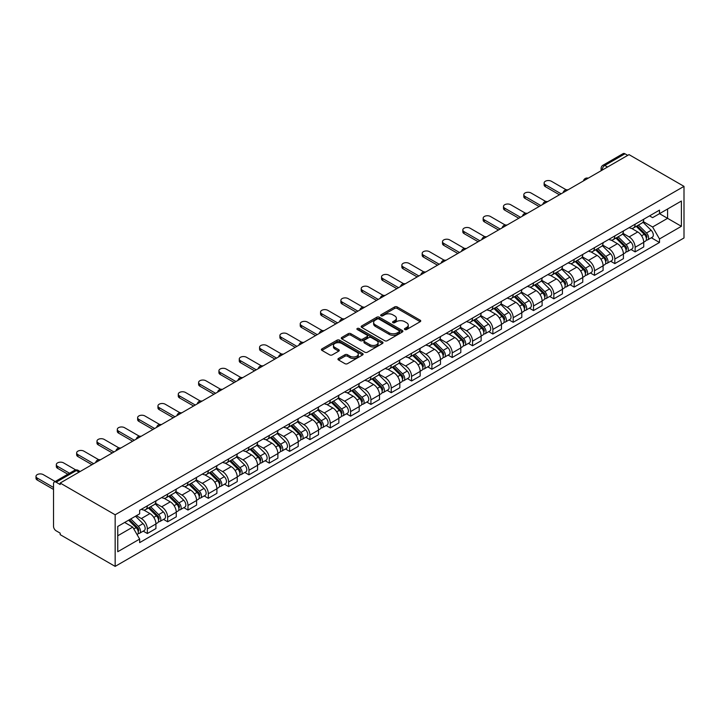 <?xml version="1.0" encoding="UTF-8"?>
<svg xmlns="http://www.w3.org/2000/svg" width="720" height="720" viewBox="0 0 720 720"><rect width="100%" height="100%" fill="white"/><g stroke="black" fill="none" stroke-linecap="round" stroke-linejoin="round"><path stroke-width="1.08" d="M404.829 329.535A1.269 0.729 0 0 0 406.62 329.535L420.201 321.687A1.809 1.044 0 0 0 420.732 320.949A1.809 1.044 0 0 0 420.201 320.211L397.188 306.927A1.809 1.044 0 0 0 394.623 306.927L381.042 314.766A1.269 0.729 0 0 0 380.664 315.288A1.269 0.729 0 0 0 381.042 315.801A1.269 0.729 0 0 0 382.833 315.801L384.588 314.784A5.787 3.339 0 0 1 392.769 314.784L394.686 315.891A5.787 3.339 0 0 1 396.387 318.258A5.787 3.339 0 0 1 394.686 320.616L392.931 321.633A1.269 0.729 0 0 0 392.562 322.155A1.269 0.729 0 0 0 392.931 322.668A1.269 0.729 0 0 0 394.722 322.668L396.477 321.651A5.787 3.339 0 0 1 404.667 321.651L406.584 322.758A5.787 3.339 0 0 1 408.276 325.125A5.787 3.339 0 0 1 406.584 327.483L404.829 328.5A1.269 0.729 0 0 0 404.451 329.022A1.269 0.729 0 0 0 404.829 329.535L404.829 328.5M338.481 358.461A1.809 1.044 0 0 0 337.95 359.199A1.809 1.044 0 0 0 338.481 359.937L344.943 363.663A1.809 1.044 0 0 0 347.499 363.663L362.592 354.951A1.809 1.044 0 0 0 363.123 354.213A1.809 1.044 0 0 0 362.592 353.475L339.57 340.182A1.809 1.044 0 0 0 337.014 340.182L321.921 348.894A1.809 1.044 0 0 0 321.39 349.641A1.809 1.044 0 0 0 321.921 350.379L329.724 354.879A1.809 1.044 0 0 0 332.28 354.879L338.742 351.153A1.809 1.044 0 0 0 339.273 350.415A1.809 1.044 0 0 0 338.742 349.677L334.872 347.436A4.842 2.79 0 0 1 333.45 345.465A4.842 2.79 0 0 1 336.438 342.882A4.842 2.79 0 0 1 341.712 343.494L356.868 352.242A4.842 2.79 0 0 1 358.281 354.213A4.842 2.79 0 0 1 355.302 356.796A4.842 2.79 0 0 1 350.028 356.193L347.499 354.735A1.809 1.044 0 0 0 344.943 354.735L338.481 358.461L338.481 359.937L344.943 356.238L344.943 354.735M115.155 514.782L60.174 483.039L629.019 154.62L684 186.363L115.155 514.782L115.155 566.388L684 237.969L684 186.363M384.714 340.704A1.809 1.044 0 0 0 387.27 340.704L402.363 331.992A1.809 1.044 0 0 0 402.894 331.254A1.809 1.044 0 0 0 402.363 330.516L379.341 317.223A1.809 1.044 0 0 0 376.785 317.223L361.692 325.935A1.809 1.044 0 0 0 361.161 326.673A1.809 1.044 0 0 0 361.692 327.411L384.714 340.704M357.786 329.805A1.269 0.729 0 0 1 359.073 329.985L382.455 343.485L367.389 352.188A1.809 1.044 0 0 1 364.824 352.188L341.811 338.895L348.264 335.196L348.264 333.684L341.811 337.419A1.809 1.044 0 0 0 341.28 338.157A1.809 1.044 0 0 0 341.811 338.895L341.811 337.419M348.264 335.196A1.809 1.044 0 0 1 350.829 335.196L350.829 333.684A1.809 1.044 0 0 0 348.264 333.684M350.829 333.684L360.162 339.075A1.809 1.044 0 0 0 362.718 339.075L367.002 336.609A1.809 1.044 0 0 0 367.533 335.862A1.809 1.044 0 0 0 367.002 335.124L357.282 329.517A1.269 0.729 0 0 1 356.913 329.004A1.269 0.729 0 0 1 357.696 328.32A1.269 0.729 0 0 1 359.073 328.482L382.473 341.991A1.809 1.044 0 0 1 383.004 342.729A1.809 1.044 0 0 1 382.473 343.467L382.473 341.991M60.174 483.039L60.174 484.542L56.133 482.211A3.681 2.124 -120 0 0 54.288 482.031A3.681 2.124 -120 0 0 53.523 483.723L53.523 526.293A3.681 2.124 -120 0 0 56.133 530.811L60.174 533.142L60.174 534.645L115.155 566.388M607.518 167.031L604.782 165.456A3.681 2.124 60 0 0 602.937 165.267L623.133 153.612A3.681 2.124 60 0 1 624.978 153.792L604.782 165.456A3.681 2.124 120 0 0 602.181 169.965L602.181 170.118M627.714 155.376L624.978 153.792M635.139 224.199A8.478 4.896 60 0 1 633.384 228.006L641.988 223.038A8.478 4.896 -120 0 0 643.743 219.24M622.935 233.325L629.145 236.916A8.478 4.896 60 0 1 635.139 247.293L643.743 242.334A8.478 4.896 -120 0 0 637.749 231.948L631.593 228.393M643.743 242.334L643.743 246.924L635.139 251.883L631.017 249.507M633.384 228.006A8.478 4.896 60 0 1 629.217 227.628M635.139 247.293L635.139 251.883M614.817 235.935A8.478 4.896 60 0 1 613.062 239.742L621.657 234.774A8.478 4.896 -120 0 0 623.412 230.976M610.695 261.243L614.817 263.619L623.412 258.651L623.412 254.07A8.478 4.896 -120 0 0 617.418 243.684L611.271 240.129M613.062 239.742A8.478 4.896 60 0 1 608.886 239.355M602.613 245.061L608.823 248.652A8.478 4.896 60 0 1 614.817 259.029L614.817 263.619M594.495 247.671A8.478 4.896 60 0 1 592.731 251.478L601.335 246.51A8.478 4.896 -120 0 0 603.09 242.703M590.364 272.97L594.495 275.355L603.09 270.387L603.09 265.797A8.478 4.896 -120 0 0 597.096 255.42L590.94 251.865M592.731 251.478A8.478 4.896 60 0 1 588.564 251.091M582.291 256.797L588.501 260.388A8.478 4.896 60 0 1 594.495 270.765L594.495 275.355M574.164 259.407A8.478 4.896 60 0 1 572.409 263.214L581.013 258.246A8.478 4.896 -120 0 0 582.768 254.439M570.042 284.706L574.164 287.091L582.768 282.123L582.768 277.533A8.478 4.896 -120 0 0 576.774 267.156L570.618 263.601M572.409 263.214A8.478 4.896 60 0 1 568.242 262.827M561.96 268.533L568.17 272.115A8.478 4.896 60 0 1 574.164 282.501L574.164 287.091M553.842 271.143A8.478 4.896 60 0 1 552.087 274.95L560.682 269.982A8.478 4.896 -120 0 0 562.437 266.175M549.72 296.442L553.842 298.827L562.437 293.859L562.437 289.269A8.478 4.896 -120 0 0 556.443 278.892L550.287 275.337M552.087 274.95A8.478 4.896 60 0 1 547.911 274.563M541.638 280.269L547.848 283.851A8.478 4.896 60 0 1 553.842 294.237L553.842 298.827M533.511 282.879A8.478 4.896 60 0 1 531.756 286.677L540.36 281.718A8.478 4.896 -120 0 0 542.115 277.911M529.389 308.178L533.511 310.554L542.115 305.595L542.115 301.005A8.478 4.896 -120 0 0 536.121 290.628L529.965 287.073M531.756 286.677A8.478 4.896 60 0 1 527.589 286.299M521.307 292.005L527.526 295.587A8.478 4.896 60 0 1 533.511 305.973L533.511 310.554M513.189 294.606A8.478 4.896 60 0 1 511.434 298.413L520.038 293.454A8.478 4.896 -120 0 0 521.793 289.647M509.067 319.914L513.189 322.29L521.793 317.331L521.793 312.741A8.478 4.896 -120 0 0 515.799 302.355L509.643 298.809M511.434 298.413A8.478 4.896 60 0 1 507.258 298.035M500.985 303.741L507.195 307.323A8.478 4.896 60 0 1 513.189 317.7L513.189 322.29M492.867 306.342A8.478 4.896 60 0 1 491.112 310.149L499.707 305.181A8.478 4.896 -120 0 0 501.462 301.383M488.745 331.65L492.867 334.026L501.462 329.058L501.462 324.477A8.478 4.896 -120 0 0 495.468 314.091L489.312 310.536M491.112 310.149A8.478 4.896 60 0 1 486.936 309.771M480.663 315.468L486.873 319.059A8.478 4.896 60 0 1 492.867 329.436L492.867 334.026M472.536 318.078A8.478 4.896 60 0 1 470.781 321.885L479.385 316.917A8.478 4.896 -120 0 0 481.14 313.119M468.414 343.377L472.536 345.762L481.14 340.794L481.14 336.204A8.478 4.896 -120 0 0 475.146 325.827L468.99 322.272M470.781 321.885A8.478 4.896 60 0 1 466.614 321.498M460.332 327.204L466.542 330.795A8.478 4.896 60 0 1 472.536 341.172L472.536 345.762M452.214 329.814A8.478 4.896 60 0 1 450.459 333.621L459.054 328.653A8.478 4.896 -120 0 0 460.809 324.846M448.092 355.113L452.214 357.498L460.818 352.53L460.818 347.94A8.478 4.896 -120 0 0 454.824 337.563L448.668 334.008M450.459 333.621A8.478 4.896 60 0 1 446.283 333.234M440.01 338.94L446.22 342.531A8.478 4.896 60 0 1 452.214 352.908L452.214 357.498M431.892 341.55A8.478 4.896 60 0 1 430.137 345.357L438.732 340.389A8.478 4.896 -120 0 0 440.487 336.582M427.77 366.849L431.892 369.234L440.487 364.266L440.487 359.676A8.478 4.896 -120 0 0 434.493 349.299L428.337 345.744M430.137 345.357A8.478 4.896 60 0 1 425.961 344.97M419.688 350.676L425.898 354.258A8.478 4.896 60 0 1 431.892 364.644L431.892 369.234M411.561 353.286A8.478 4.896 60 0 1 409.806 357.084L418.41 352.125A8.478 4.896 -120 0 0 420.165 348.318M407.439 378.585L411.561 380.97L420.165 376.002L420.165 371.412A8.478 4.896 -120 0 0 414.171 361.035L408.015 357.48M409.806 357.084A8.478 4.896 60 0 1 405.639 356.706M399.357 362.412L405.567 365.994A8.478 4.896 60 0 1 411.561 376.38L411.561 380.97M391.239 365.022A8.478 4.896 60 0 1 389.484 368.82L398.079 363.861A8.478 4.896 -120 0 0 399.834 360.054M387.117 390.321L391.239 392.697L399.834 387.738L399.834 383.148A8.478 4.896 -120 0 0 393.849 372.762L387.693 369.216M389.484 368.82A8.478 4.896 60 0 1 385.308 368.442M379.035 374.148L385.245 377.73A8.478 4.896 60 0 1 391.239 388.116L391.239 392.697M370.917 376.749A8.478 4.896 60 0 1 369.162 380.556L377.757 375.597A8.478 4.896 -120 0 0 379.512 371.79M366.795 402.057L370.917 404.433L379.512 399.474L379.512 394.884A8.478 4.896 -120 0 0 373.518 384.498L367.362 380.943M369.162 380.556A8.478 4.896 60 0 1 364.986 380.178M358.713 385.884L364.923 389.466A8.478 4.896 60 0 1 370.917 399.843L370.917 404.433M350.586 388.485A8.478 4.896 60 0 1 348.831 392.292L357.435 387.324A8.478 4.896 -120 0 0 359.19 383.526M346.464 413.793L350.586 416.169L359.19 411.201L359.19 406.62A8.478 4.896 -120 0 0 353.196 396.234L347.04 392.679M348.831 392.292A8.478 4.896 60 0 1 344.664 391.914M338.382 397.611L344.592 401.202A8.478 4.896 60 0 1 350.586 411.579L350.586 416.169M330.264 400.221A8.478 4.896 60 0 1 328.509 404.028L337.104 399.06A8.478 4.896 -120 0 0 338.859 395.262M326.142 425.52L330.264 427.905L338.859 422.937L338.859 418.347A8.478 4.896 -120 0 0 332.865 407.97L326.718 404.415M328.509 404.028A8.478 4.896 60 0 1 324.333 403.641M318.06 409.347L324.27 412.938A8.478 4.896 60 0 1 330.264 423.315L330.264 427.905M309.942 411.957A8.478 4.896 60 0 1 308.178 415.764L316.782 410.796A8.478 4.896 -120 0 0 318.537 406.989M305.811 437.256L309.942 439.641L318.537 434.673L318.537 430.083A8.478 4.896 -120 0 0 312.543 419.706L306.387 416.151M308.178 415.764A8.478 4.896 60 0 1 304.011 415.377M297.738 421.083L303.948 424.674A8.478 4.896 60 0 1 309.942 435.051L309.942 439.641M289.611 423.693A8.478 4.896 60 0 1 287.856 427.5L296.46 422.532A8.478 4.896 -120 0 0 298.215 418.725M285.489 448.992L289.611 451.377L298.215 446.409L298.215 441.819A8.478 4.896 -120 0 0 292.221 431.442L286.065 427.887M287.856 427.5A8.478 4.896 60 0 1 283.689 427.113M277.407 432.819L283.617 436.401A8.478 4.896 60 0 1 289.611 446.787L289.611 451.377M269.289 435.429A8.478 4.896 60 0 1 267.534 439.227L276.129 434.268A8.478 4.896 -120 0 0 277.884 430.461M265.167 460.728L269.289 463.104L277.884 458.145L277.884 453.555A8.478 4.896 -120 0 0 271.89 443.178L265.734 439.623M267.534 439.227A8.478 4.896 60 0 1 263.358 438.849M257.085 444.555L263.295 448.137A8.478 4.896 60 0 1 269.289 458.523L269.289 463.104M248.958 447.165A8.478 4.896 60 0 1 247.203 450.963L255.807 446.004A8.478 4.896 -120 0 0 257.562 442.197M244.836 472.464L248.958 474.84L257.562 469.881L257.562 465.291A8.478 4.896 -120 0 0 251.568 454.905L245.412 451.359M247.203 450.963A8.478 4.896 60 0 1 243.036 450.585M236.754 456.291L242.973 459.873A8.478 4.896 60 0 1 248.958 470.25L248.958 474.84M228.636 458.892A8.478 4.896 60 0 1 226.881 462.699L235.485 457.74A8.478 4.896 -120 0 0 237.24 453.933M224.514 484.2L228.636 486.576L237.24 481.617L237.24 477.027A8.478 4.896 -120 0 0 231.246 466.641L225.09 463.086M226.881 462.699A8.478 4.896 60 0 1 222.705 462.321M216.432 468.018L222.642 471.609A8.478 4.896 60 0 1 228.636 481.986L228.636 486.576M208.314 470.628A8.478 4.896 60 0 1 206.559 474.435L215.154 469.467A8.478 4.896 -120 0 0 216.909 465.669M204.192 495.936L208.314 498.312L216.909 493.344L216.909 488.763A8.478 4.896 -120 0 0 210.915 478.377L204.759 474.822M206.559 474.435A8.478 4.896 60 0 1 202.383 474.048M196.11 479.754L202.32 483.345A8.478 4.896 60 0 1 208.314 493.722L208.314 498.312M187.983 482.364A8.478 4.896 60 0 1 186.228 486.171L194.832 481.203A8.478 4.896 -120 0 0 196.587 477.396M183.861 507.663L187.983 510.048L196.587 505.08L196.587 500.49A8.478 4.896 -120 0 0 190.593 490.113L184.437 486.558M186.228 486.171A8.478 4.896 60 0 1 182.061 485.784M175.779 491.49L181.989 495.081A8.478 4.896 60 0 1 187.983 505.458L187.983 510.048M167.661 494.1A8.478 4.896 60 0 1 165.906 497.907L174.501 492.939A8.478 4.896 -120 0 0 176.256 489.132M163.539 519.399L167.661 521.784L176.265 516.816L176.265 512.226A8.478 4.896 -120 0 0 170.271 501.849L164.115 498.294M165.906 497.907A8.478 4.896 60 0 1 161.73 497.52M155.457 503.226L161.667 506.808A8.478 4.896 60 0 1 167.661 517.194L167.661 521.784M147.339 505.836A8.478 4.896 60 0 1 145.584 509.643L154.179 504.675A8.478 4.896 -120 0 0 155.934 500.868M143.217 531.135L147.339 533.52L155.934 528.552L155.934 523.962A8.478 4.896 -120 0 0 149.94 513.585L143.784 510.03M145.584 509.643A8.478 4.896 60 0 1 141.408 509.256M136.395 515.691L141.345 518.544A8.478 4.896 60 0 1 147.339 528.93L147.339 533.52M649.539 215.892L652.599 217.656L681.39 201.033L667.584 209.007L667.584 218.331L652.599 226.989L643.266 221.598M117.756 535.77L132.741 527.121L139.653 539.082L117.756 551.718L117.756 526.446L139.653 513.81L139.653 510.273L659.502 210.132L659.502 213.669L681.39 226.305L659.502 238.95L652.599 226.989M681.39 201.033L681.39 226.305M139.653 539.082L139.653 542.619L659.502 242.478L659.502 238.95M132.741 527.121L124.668 522.459M651.348 237.771L659.502 242.478M405.333 329.715L406.584 328.986A5.787 3.339 0 0 0 408.276 326.628L408.276 325.125M396.387 318.258L396.387 319.761A5.787 3.339 0 0 1 394.686 322.128L393.435 322.848M420.183 321.705L397.188 308.43A1.809 1.044 0 0 0 394.623 308.43L381.546 315.981M402.363 330.516L402.363 331.992L379.341 318.726A1.809 1.044 0 0 0 376.785 318.726L361.719 327.429L361.692 325.935M399.168 331.767A1.269 0.729 0 0 0 399.537 331.254A1.269 0.729 0 0 0 399.168 330.732L378.963 319.068A1.269 0.729 0 0 0 377.172 319.068L375.318 320.139A5.787 3.339 0 0 0 373.617 322.506A5.787 3.339 0 0 0 375.318 324.864L389.124 332.838A5.787 3.339 0 0 0 397.314 332.838L399.168 331.767L399.168 333.27A1.269 0.729 0 0 0 399.537 332.757L399.537 331.254M373.617 322.506L373.617 324.009A5.787 3.339 0 0 0 375.318 326.367L375.318 324.864M399.168 333.27L397.314 334.341A5.787 3.339 0 0 1 389.124 334.341L375.318 326.367M350.829 335.196L360.162 340.587A1.809 1.044 0 0 0 362.718 340.587L367.002 338.112A1.809 1.044 0 0 0 367.533 337.374L367.533 335.862M369.846 344.673A4.842 2.79 0 0 0 375.12 345.276A4.842 2.79 0 0 0 378.108 342.693A4.842 2.79 0 0 0 376.686 340.722L371.349 337.635A1.809 1.044 0 0 0 368.793 337.635L364.509 340.11A1.809 1.044 0 0 0 363.978 340.848A1.809 1.044 0 0 0 364.509 341.586L369.846 344.673L369.846 346.176A4.842 2.79 0 0 0 375.12 346.779A4.842 2.79 0 0 0 378.108 344.205L378.108 342.693M363.978 340.848L363.978 342.351A1.809 1.044 0 0 0 364.509 343.089L364.509 341.586M369.846 346.176L364.509 343.089M358.281 354.213L358.281 355.716A4.842 2.79 0 0 1 355.302 358.299A4.842 2.79 0 0 1 350.028 357.696L347.499 356.238A1.809 1.044 0 0 0 344.943 356.238M333.45 345.465L333.45 346.968A4.842 2.79 0 0 0 334.872 348.948L334.872 347.436M338.715 351.162L334.872 348.948M362.565 354.969L339.57 341.694A1.809 1.044 0 0 0 337.014 341.694L321.948 350.388L321.921 348.894M636.237 226.359L644.238 234.261A4.608 2.664 60 0 1 645.453 241.164L643.743 242.163M637.83 227.934L641.223 229.896M566.163 189.792L551.367 181.251A4.239 2.448 -0 0 0 546.75 180.72A4.239 2.448 -0 0 0 544.131 182.979A4.239 2.448 -0 0 0 545.373 184.707L561.132 193.815M637.119 225.846L645.894 234.504A2.214 1.278 60 0 1 646.479 237.816A2.214 1.278 60 0 1 646.272 237.897M638.451 225.081L646.461 232.983A4.608 2.664 60 0 1 647.676 239.886A4.608 2.664 60 0 1 646.281 240.039M642.933 222.165L651.15 230.274A4.608 2.664 60 0 1 652.365 237.177L647.676 239.886M559.44 194.787L545.373 186.669A4.239 2.448 180 0 1 544.131 184.941L544.131 182.979M615.906 238.095L623.916 245.997A4.608 2.664 60 0 1 625.131 252.9L623.412 253.899M617.508 239.67L620.901 241.632M545.841 201.528L531.036 192.987A4.239 2.448 -0 0 0 526.419 192.456A4.239 2.448 -0 0 0 523.809 194.715A4.239 2.448 -0 0 0 525.042 196.443L540.81 205.551M616.797 237.582L625.563 246.231A2.214 1.278 60 0 1 626.148 249.552A2.214 1.278 60 0 1 625.95 249.633M618.129 236.817L626.13 244.719A4.608 2.664 60 0 1 627.345 251.622A4.608 2.664 60 0 1 625.959 251.775M622.602 233.901L630.819 242.01A4.608 2.664 60 0 1 632.034 248.913L627.345 251.622M539.118 206.523L525.042 198.405A4.239 2.448 180 0 1 523.809 196.668L523.809 194.715M595.584 249.831L603.594 257.733A4.608 2.664 60 0 1 604.809 264.636L603.09 265.626M597.186 251.406L600.579 253.368M525.519 213.264L510.714 204.723A4.239 2.448 -0 0 0 506.097 204.192A4.239 2.448 -0 0 0 503.478 206.451A4.239 2.448 -0 0 0 504.72 208.179L520.488 217.278M596.475 249.318L605.241 257.967A2.214 1.278 60 0 1 605.826 261.288A2.214 1.278 60 0 1 605.619 261.36M597.798 248.553L605.808 256.455A4.608 2.664 60 0 1 607.023 263.358A4.608 2.664 60 0 1 605.628 263.502M602.28 245.637L610.497 253.746A4.608 2.664 60 0 1 611.712 260.649L607.023 263.358M518.796 218.259L504.72 210.132A4.239 2.448 180 0 1 503.478 208.404L503.478 206.451M575.262 261.567L583.263 269.469A4.608 2.664 60 0 1 584.478 276.372L582.759 277.362M576.855 263.142L580.248 265.104M505.188 225L490.392 216.459A4.239 2.448 -0 0 0 485.775 215.928A4.239 2.448 -0 0 0 483.156 218.187A4.239 2.448 -0 0 0 484.398 219.915L500.157 229.014M576.144 261.054L584.919 269.703A2.214 1.278 60 0 1 585.495 273.015A2.214 1.278 60 0 1 585.297 273.096M577.476 260.289L585.477 268.191A4.608 2.664 60 0 1 586.701 275.094A4.608 2.664 60 0 1 585.306 275.238M581.958 257.373L590.175 265.482A4.608 2.664 60 0 1 591.39 272.385L586.701 275.094M498.465 229.995L484.398 221.868A4.239 2.448 180 0 1 483.156 220.14L483.156 218.187M554.931 273.303L562.941 281.196A4.608 2.664 60 0 1 564.156 288.108L562.437 289.098M556.533 274.878L559.926 276.84M484.866 236.736L470.061 228.186A4.239 2.448 -0 0 0 465.444 227.655A4.239 2.448 -0 0 0 462.825 229.923A4.239 2.448 -0 0 0 464.067 231.651L479.835 240.75M555.822 272.79L564.588 281.439A2.214 1.278 60 0 1 565.173 284.751A2.214 1.278 60 0 1 564.975 284.832M557.145 272.025L565.155 279.918A4.608 2.664 60 0 1 566.37 286.83A4.608 2.664 60 0 1 564.984 286.974M561.627 269.109L569.844 277.209A4.608 2.664 60 0 1 571.059 284.121L566.37 286.83M478.143 241.731L464.067 233.604A4.239 2.448 180 0 1 462.825 231.876L462.825 229.923M534.609 285.039L542.619 292.932A4.608 2.664 60 0 1 543.834 299.844L542.115 300.834M536.202 286.614L539.604 288.567M464.544 248.472L449.739 239.922A4.239 2.448 -0 0 0 445.122 239.391A4.239 2.448 -0 0 0 442.503 241.65A4.239 2.448 -0 0 0 443.745 243.387L459.513 252.486M535.5 284.526L544.266 293.175A2.214 1.278 60 0 1 544.851 296.487A2.214 1.278 60 0 1 544.644 296.568M536.823 283.761L544.833 291.654A4.608 2.664 60 0 1 546.048 298.566A4.608 2.664 60 0 1 544.653 298.71M541.305 280.845L549.522 288.945A4.608 2.664 60 0 1 550.737 295.857L546.048 298.566M457.812 253.467L443.745 245.34A4.239 2.448 180 0 1 442.503 243.612L442.503 241.65M514.287 296.766L522.288 304.668A4.608 2.664 60 0 1 523.503 311.58L521.784 312.57M515.88 298.341L519.273 300.303M444.213 260.208L429.417 251.658A4.239 2.448 -0 0 0 424.791 251.127A4.239 2.448 -0 0 0 422.181 253.386A4.239 2.448 -0 0 0 423.423 255.123L439.182 264.222M515.169 296.253L523.944 304.911A2.214 1.278 60 0 1 524.52 308.223A2.214 1.278 60 0 1 524.322 308.304M516.501 295.488L524.502 303.39A4.608 2.664 60 0 1 525.717 310.293A4.608 2.664 60 0 1 524.331 310.446M520.983 292.572L529.2 300.681A4.608 2.664 60 0 1 530.415 307.593L525.717 310.293M437.49 265.194L423.423 257.076A4.239 2.448 180 0 1 422.181 255.348L422.181 253.386M493.956 308.502L501.966 316.404A4.608 2.664 60 0 1 503.181 323.307L501.462 324.306M495.558 310.077L498.951 312.039M423.891 271.935L409.086 263.394A4.239 2.448 -0 0 0 404.469 262.863A4.239 2.448 -0 0 0 401.85 265.122A4.239 2.448 -0 0 0 403.092 266.85L418.86 275.958M494.847 307.989L503.613 316.638A2.214 1.278 60 0 1 504.198 319.959A2.214 1.278 60 0 1 504 320.04M496.17 307.224L504.18 315.126A4.608 2.664 60 0 1 505.395 322.029A4.608 2.664 60 0 1 504.009 322.182M500.652 304.308L508.869 312.417A4.608 2.664 60 0 1 510.084 319.32L505.395 322.029M417.168 276.93L403.092 268.812A4.239 2.448 180 0 1 401.85 267.075L401.85 265.122M473.634 320.238L481.644 328.14A4.608 2.664 60 0 1 482.859 335.043L481.14 336.033M475.227 321.813L478.629 323.775M403.56 283.671L388.764 275.13A4.239 2.448 -0 0 0 384.147 274.599A4.239 2.448 -0 0 0 381.528 276.858A4.239 2.448 -0 0 0 382.77 278.586L398.538 287.694M474.525 319.725L483.291 328.374A2.214 1.278 60 0 1 483.876 331.695A2.214 1.278 60 0 1 483.669 331.776M475.848 318.96L483.858 326.862A4.608 2.664 60 0 1 485.073 333.765A4.608 2.664 60 0 1 483.678 333.918M480.33 316.044L488.547 324.153A4.608 2.664 60 0 1 489.762 331.056L485.073 333.765M396.837 288.666L382.77 280.548A4.239 2.448 180 0 1 381.528 278.811L381.528 276.858M453.312 331.974L461.313 339.876A4.608 2.664 60 0 1 462.528 346.779L460.809 347.769M454.905 333.549L458.298 335.511M383.238 295.407L368.442 286.866A4.239 2.448 -0 0 0 363.816 286.335A4.239 2.448 -0 0 0 361.206 288.594A4.239 2.448 -0 0 0 362.448 290.322L378.207 299.421M454.194 331.461L462.96 340.11A2.214 1.278 60 0 1 463.545 343.422A2.214 1.278 60 0 1 463.347 343.503M455.526 330.696L463.527 338.598A4.608 2.664 60 0 1 464.742 345.501A4.608 2.664 60 0 1 463.356 345.645M460.008 327.78L468.225 335.889A4.608 2.664 60 0 1 469.44 342.792L464.742 345.501M376.515 300.402L362.448 292.275A4.239 2.448 180 0 1 361.206 290.547L361.206 288.594M432.981 343.71L440.991 351.612A4.608 2.664 60 0 1 442.206 358.515L440.487 359.505M434.583 345.285L437.976 347.247M362.916 307.143L348.111 298.593A4.239 2.448 -0 0 0 343.494 298.071A4.239 2.448 -0 0 0 340.875 300.33A4.239 2.448 -0 0 0 342.117 302.058L357.885 311.157M433.872 343.197L442.638 351.846A2.214 1.278 60 0 1 443.223 355.158A2.214 1.278 60 0 1 443.025 355.239M435.195 342.432L443.205 350.325A4.608 2.664 60 0 1 444.42 357.237A4.608 2.664 60 0 1 443.025 357.381M439.677 339.516L447.894 347.625A4.608 2.664 60 0 1 449.109 354.528L444.42 357.237M356.193 312.138L342.117 304.011A4.239 2.448 180 0 1 340.875 302.283L340.875 300.33M412.659 355.446L420.669 363.339A4.608 2.664 60 0 1 421.884 370.251L420.165 371.241M414.252 357.021L417.645 358.974M342.585 318.879L327.789 310.329A4.239 2.448 -0 0 0 323.172 309.798A4.239 2.448 -0 0 0 320.553 312.066A4.239 2.448 -0 0 0 321.795 313.794L337.563 322.893M413.55 354.933L422.316 363.582A2.214 1.278 60 0 1 422.901 366.894A2.214 1.278 60 0 1 422.694 366.975M414.873 354.168L422.883 362.061A4.608 2.664 60 0 1 424.098 368.973A4.608 2.664 60 0 1 422.703 369.117M419.355 351.252L427.572 359.352A4.608 2.664 60 0 1 428.787 366.264L424.098 368.973M335.862 323.874L321.795 315.747A4.239 2.448 180 0 1 320.553 314.019L320.553 312.066M392.337 367.182L400.338 375.075A4.608 2.664 60 0 1 401.553 381.987L399.834 382.977M393.93 368.757L397.323 370.71M322.263 330.615L307.458 322.065A4.239 2.448 -0 0 0 302.841 321.534A4.239 2.448 -0 0 0 300.231 323.793A4.239 2.448 -0 0 0 301.473 325.53L317.232 334.629M393.219 366.669L401.985 375.318A2.214 1.278 60 0 1 402.57 378.63A2.214 1.278 60 0 1 402.372 378.711M394.551 365.895L402.552 373.797A4.608 2.664 60 0 1 403.767 380.709A4.608 2.664 60 0 1 402.381 380.853M399.024 362.988L407.241 371.088A4.608 2.664 60 0 1 408.456 378L403.767 380.709M315.54 335.61L301.473 327.483A4.239 2.448 180 0 1 300.231 325.755L300.231 323.793M372.006 378.909L380.016 386.811A4.608 2.664 60 0 1 381.231 393.714L379.512 394.713M373.608 380.484L377.001 382.446M301.941 342.351L287.136 333.801A4.239 2.448 -0 0 0 282.519 333.27A4.239 2.448 -0 0 0 279.9 335.529A4.239 2.448 -0 0 0 281.142 337.266L296.91 346.365M372.897 378.396L381.663 387.054A2.214 1.278 60 0 1 382.248 390.366A2.214 1.278 60 0 1 382.041 390.447M374.22 377.631L382.23 385.533A4.608 2.664 60 0 1 383.445 392.436A4.608 2.664 60 0 1 382.05 392.589M378.702 374.715L386.919 382.824A4.608 2.664 60 0 1 388.134 389.727L383.445 392.436M295.218 347.337L281.142 339.219A4.239 2.448 180 0 1 279.9 337.491L279.9 335.529M351.684 390.645L359.685 398.547A4.608 2.664 60 0 1 360.9 405.45L359.19 406.449M353.277 392.22L356.67 394.182M281.61 354.078L266.814 345.537A4.239 2.448 -0 0 0 262.197 345.006A4.239 2.448 -0 0 0 259.578 347.265A4.239 2.448 -0 0 0 260.82 348.993L276.579 358.101M352.566 390.132L361.341 398.781A2.214 1.278 60 0 1 361.926 402.102A2.214 1.278 60 0 1 361.719 402.183M353.898 389.367L361.908 397.269A4.608 2.664 60 0 1 363.123 404.172A4.608 2.664 60 0 1 361.728 404.325M358.38 386.451L366.597 394.56A4.608 2.664 60 0 1 367.812 401.463L363.123 404.172M274.887 359.073L260.82 350.955A4.239 2.448 180 0 1 259.578 349.218L259.578 347.265M331.353 402.381L339.363 410.283A4.608 2.664 60 0 1 340.578 417.186L338.859 418.176M332.955 403.956L336.348 405.918M261.288 365.814L246.483 357.273A4.239 2.448 -0 0 0 241.866 356.742A4.239 2.448 -0 0 0 239.256 359.001A4.239 2.448 -0 0 0 240.489 360.729L256.257 369.828M332.244 401.868L341.01 410.517A2.214 1.278 60 0 1 341.595 413.838A2.214 1.278 60 0 1 341.397 413.91M333.576 401.103L341.577 409.005A4.608 2.664 60 0 1 342.792 415.908A4.608 2.664 60 0 1 341.406 416.061M338.049 398.187L346.266 406.296A4.608 2.664 60 0 1 347.481 413.199L342.792 415.908M254.565 370.809L240.489 362.691A4.239 2.448 180 0 1 239.256 360.954L239.256 359.001M311.031 414.117L319.041 422.019A4.608 2.664 60 0 1 320.256 428.922L318.537 429.912M312.633 415.692L316.026 417.654M240.966 377.55L226.161 369.009A4.239 2.448 -0 0 0 221.544 368.478A4.239 2.448 -0 0 0 218.925 370.737A4.239 2.448 -0 0 0 220.167 372.465L235.935 381.564M311.922 413.604L320.688 422.253A2.214 1.278 60 0 1 321.273 425.565A2.214 1.278 60 0 1 321.066 425.646M313.245 412.839L321.255 420.741A4.608 2.664 60 0 1 322.47 427.644A4.608 2.664 60 0 1 321.075 427.788M317.727 409.923L325.944 418.032A4.608 2.664 60 0 1 327.159 424.935L322.47 427.644M234.243 382.545L220.167 374.418A4.239 2.448 180 0 1 218.925 372.69L218.925 370.737M290.709 425.853L298.71 433.755A4.608 2.664 60 0 1 299.925 440.658L298.206 441.648M292.302 427.428L295.695 429.39M220.635 389.286L205.839 380.736A4.239 2.448 -0 0 0 201.222 380.214A4.239 2.448 -0 0 0 198.603 382.473A4.239 2.448 -0 0 0 199.845 384.201L215.604 393.3M291.591 425.34L300.366 433.989A2.214 1.278 60 0 1 300.942 437.301A2.214 1.278 60 0 1 300.744 437.382M292.923 424.575L300.924 432.468A4.608 2.664 60 0 1 302.148 439.38A4.608 2.664 60 0 1 300.753 439.524M297.405 421.659L305.622 429.768A4.608 2.664 60 0 1 306.837 436.671L302.148 439.38M213.912 394.281L199.845 386.154A4.239 2.448 180 0 1 198.603 384.426L198.603 382.473M270.378 437.589L278.388 445.482A4.608 2.664 60 0 1 279.603 452.394L277.884 453.384M271.98 439.164L275.373 441.117M200.313 401.022L185.508 392.472A4.239 2.448 -0 0 0 180.891 391.941A4.239 2.448 -0 0 0 178.272 394.209A4.239 2.448 -0 0 0 179.514 395.937L195.282 405.036M271.269 437.076L280.035 445.725A2.214 1.278 60 0 1 280.62 449.037A2.214 1.278 60 0 1 280.422 449.118M272.592 436.311L280.602 444.204A4.608 2.664 60 0 1 281.817 451.116A4.608 2.664 60 0 1 280.431 451.26M277.074 433.395L285.291 441.495A4.608 2.664 60 0 1 286.506 448.407L281.817 451.116M193.59 406.017L179.514 397.89A4.239 2.448 180 0 1 178.272 396.162L178.272 394.209M250.056 449.325L258.066 457.218A4.608 2.664 60 0 1 259.281 464.13L257.562 465.12M251.649 450.9L255.051 452.853M179.991 412.758L165.186 404.208A4.239 2.448 -0 0 0 160.569 403.677A4.239 2.448 -0 0 0 157.95 405.936A4.239 2.448 -0 0 0 159.192 407.673L174.96 416.772M250.947 448.812L259.713 457.461A2.214 1.278 60 0 1 260.298 460.773A2.214 1.278 60 0 1 260.091 460.854M252.27 448.038L260.28 455.94A4.608 2.664 60 0 1 261.495 462.843A4.608 2.664 60 0 1 260.1 462.996M256.752 445.131L264.969 453.231A4.608 2.664 60 0 1 266.184 460.143L261.495 462.843M173.259 417.753L159.192 409.626A4.239 2.448 180 0 1 157.95 407.898L157.95 405.936M229.734 461.052L237.735 468.954A4.608 2.664 60 0 1 238.95 475.857L237.231 476.856M231.327 462.627L234.72 464.589M159.66 424.485L144.864 415.944A4.239 2.448 -0 0 0 140.238 415.413A4.239 2.448 -0 0 0 137.628 417.672A4.239 2.448 -0 0 0 138.87 419.4L154.629 428.508M230.616 460.539L239.391 469.197A2.214 1.278 60 0 1 239.967 472.509A2.214 1.278 60 0 1 239.769 472.59M231.948 459.774L239.949 467.676A4.608 2.664 60 0 1 241.164 474.579A4.608 2.664 60 0 1 239.778 474.732M236.43 456.858L244.647 464.967A4.608 2.664 60 0 1 245.862 471.87L241.164 474.579M152.937 429.48L138.87 421.362A4.239 2.448 180 0 1 137.628 419.634L137.628 417.672M209.403 472.788L217.413 480.69A4.608 2.664 60 0 1 218.628 487.593L216.909 488.592M211.005 474.363L214.398 476.325M139.338 436.221L124.533 427.68A4.239 2.448 -0 0 0 119.916 427.149A4.239 2.448 -0 0 0 117.297 429.408A4.239 2.448 -0 0 0 118.539 431.136L134.307 440.244M210.294 472.275L219.06 480.924A2.214 1.278 60 0 1 219.645 484.245A2.214 1.278 60 0 1 219.447 484.326M211.617 471.51L219.627 479.412A4.608 2.664 60 0 1 220.842 486.315A4.608 2.664 60 0 1 219.456 486.468M216.099 468.594L224.316 476.703A4.608 2.664 60 0 1 225.531 483.606L220.842 486.315M132.615 441.216L118.539 433.098A4.239 2.448 180 0 1 117.297 431.361L117.297 429.408M189.081 484.524L197.091 492.426A4.608 2.664 60 0 1 198.306 499.329L196.587 500.319M190.674 486.099L194.076 488.061M119.007 447.957L104.211 439.416A4.239 2.448 -0 0 0 99.594 438.885A4.239 2.448 -0 0 0 96.975 441.144A4.239 2.448 -0 0 0 98.217 442.872L113.985 451.971M189.972 484.011L198.738 492.66A2.214 1.278 60 0 1 199.323 495.981A2.214 1.278 60 0 1 199.116 496.053M191.295 483.246L199.305 491.148A4.608 2.664 60 0 1 200.52 498.051A4.608 2.664 60 0 1 199.125 498.195M195.777 480.33L203.994 488.439A4.608 2.664 60 0 1 205.209 495.342L200.52 498.051M112.284 452.952L98.217 444.825A4.239 2.448 180 0 1 96.975 443.097L96.975 441.144M168.759 496.26L176.76 504.162A4.608 2.664 60 0 1 177.975 511.065L176.256 512.055M170.352 497.835L173.745 499.797M98.685 459.693L83.889 451.152A4.239 2.448 -0 0 0 79.263 450.621A4.239 2.448 -0 0 0 76.653 452.88A4.239 2.448 -0 0 0 77.895 454.608L93.654 463.707M169.641 495.747L178.407 504.396A2.214 1.278 60 0 1 178.992 507.708A2.214 1.278 60 0 1 178.794 507.789M170.973 494.982L178.974 502.884A4.608 2.664 60 0 1 180.189 509.787A4.608 2.664 60 0 1 178.803 509.931M175.455 492.066L183.672 500.175A4.608 2.664 60 0 1 184.887 507.078L180.189 509.787M91.962 464.688L77.895 456.561A4.239 2.448 180 0 1 76.653 454.833L76.653 452.88M148.428 507.996L156.438 515.889A4.608 2.664 60 0 1 157.653 522.801L155.934 523.791M150.03 509.571L153.423 511.533M75.753 469.926L63.558 462.879A4.239 2.448 -0 0 0 58.941 462.348A4.239 2.448 -0 0 0 56.322 464.616A4.239 2.448 -0 0 0 57.564 466.344L69.516 473.238M149.319 507.483L158.085 516.132A2.214 1.278 60 0 1 158.67 519.444A2.214 1.278 60 0 1 158.472 519.525M150.642 506.718L158.652 514.611A4.608 2.664 60 0 1 159.867 521.523A4.608 2.664 60 0 1 158.472 521.667M155.124 503.802L163.341 511.902A4.608 2.664 60 0 1 164.556 518.814L159.867 521.523M67.824 474.219L57.564 468.297A4.239 2.448 180 0 1 56.322 466.569L56.322 464.616M128.583 520.2L136.116 527.625A4.608 2.664 60 0 1 137.331 534.537L137.097 534.663M129.699 521.307L133.092 523.26M55.188 481.518L43.236 474.615A4.239 2.448 -0 0 0 38.619 474.084A4.239 2.448 -0 0 0 36 476.343A4.239 2.448 -0 0 0 37.242 478.08L53.523 487.476M129.465 519.687L137.763 527.868A2.214 1.278 60 0 1 138.348 531.18A2.214 1.278 60 0 1 138.141 531.261M130.797 518.922L138.33 526.347A4.608 2.664 60 0 1 139.545 533.259A4.608 2.664 60 0 1 138.15 533.403M135.486 516.213L143.019 523.638A4.608 2.664 60 0 1 144.234 530.55L139.545 533.259M53.523 489.438L37.242 480.033A4.239 2.448 180 0 1 36 478.305L36 476.343M602.307 170.046L602.181 169.965A3.681 2.124 0 0 1 601.101 168.462L601.101 170.739M167.661 517.194L176.265 512.226M187.983 505.458L196.587 500.49M208.314 493.722L216.909 488.763M228.636 481.986L237.24 477.027M248.958 470.25L257.562 465.291M269.289 458.523L277.884 453.555M289.611 446.787L298.215 441.819M309.942 435.051L318.537 430.083M330.264 423.315L338.859 418.347M350.586 411.579L359.19 406.62M370.917 399.843L379.512 394.884M391.239 388.116L399.834 383.148M411.561 376.38L420.165 371.412M431.892 364.644L440.487 359.676M452.214 352.908L460.818 347.94M472.536 341.172L481.14 336.204M492.867 329.436L501.462 324.477M513.189 317.7L521.793 312.741M533.511 305.973L542.115 301.005M553.842 294.237L562.437 289.269M574.164 282.501L582.768 277.533M594.495 270.765L603.09 265.797M614.817 259.029L623.412 254.07M147.339 528.93L155.934 523.962M141.345 518.544L149.94 513.585M161.667 506.808L170.271 501.849M181.989 495.081L190.593 490.113M202.32 483.345L210.915 478.377M222.642 471.609L231.246 466.641M242.973 459.873L251.568 454.905M263.295 448.137L271.89 443.178M283.617 436.401L292.221 431.442M303.948 424.674L312.543 419.706M324.27 412.938L332.865 407.97M344.592 401.202L353.196 396.234M364.923 389.466L373.518 384.498M385.245 377.73L393.849 372.762M405.567 365.994L414.171 361.035M425.898 354.258L434.493 349.299M446.22 342.531L454.824 337.563M466.542 330.795L475.146 325.827M486.873 319.059L495.468 314.091M507.195 307.323L515.799 302.355M527.526 295.587L536.121 290.628M547.848 283.851L556.443 278.892M568.17 272.115L576.774 267.156M588.501 260.388L597.096 255.42M608.823 248.652L617.418 243.684M629.145 236.916L637.749 231.948M587.88 178.371A3.681 2.124 120 0 0 586.251 179.316M567.549 190.107A3.681 2.124 120 0 0 565.929 191.043M547.227 201.843A3.681 2.124 120 0 0 545.598 202.779M526.905 213.579A3.681 2.124 120 0 0 525.276 214.515M506.574 225.315A3.681 2.124 120 0 0 504.954 226.251M486.252 237.051A3.681 2.124 120 0 0 484.623 237.987M465.93 248.778A3.681 2.124 120 0 0 464.301 249.723M445.599 260.514A3.681 2.124 120 0 0 443.97 261.459M425.277 272.25A3.681 2.124 120 0 0 423.648 273.186M404.955 283.986A3.681 2.124 120 0 0 403.326 284.922M384.624 295.722A3.681 2.124 120 0 0 382.995 296.658M364.302 307.458A3.681 2.124 120 0 0 362.673 308.394M343.971 319.185A3.681 2.124 120 0 0 342.351 320.13M323.649 330.921A3.681 2.124 120 0 0 322.02 331.866M303.327 342.657A3.681 2.124 120 0 0 301.698 343.602M282.996 354.393A3.681 2.124 120 0 0 281.376 355.329M262.674 366.129A3.681 2.124 120 0 0 261.045 367.065M242.352 377.865A3.681 2.124 120 0 0 240.723 378.801M222.021 389.601A3.681 2.124 120 0 0 220.401 390.537M201.699 401.328A3.681 2.124 120 0 0 200.07 402.273M181.377 413.064A3.681 2.124 120 0 0 179.748 414.009M161.046 424.8A3.681 2.124 120 0 0 159.417 425.745M140.724 436.536A3.681 2.124 120 0 0 139.095 437.472M120.402 448.272A3.681 2.124 120 0 0 118.773 449.208M100.071 460.008A3.681 2.124 120 0 0 98.442 460.944M79.065 472.131L76.329 470.556L56.133 482.211M80.145 471.51L78.174 470.376A3.681 2.124 120 0 0 76.329 470.556A3.681 2.124 60 0 0 74.484 470.376L54.288 482.031M406.584 328.986L406.584 327.483M392.931 322.668L392.931 321.633M394.686 322.128L394.686 320.616M381.042 315.801L381.042 314.766M394.623 308.43L394.623 306.927M397.188 308.43L397.188 306.927M420.201 321.687L420.201 320.211M376.785 318.726L376.785 317.223M379.341 318.726L379.341 317.223M389.124 334.341L389.124 332.838M397.314 334.341L397.314 332.838M360.162 340.587L360.162 339.075M362.718 340.587L362.718 339.075M367.002 338.112L367.002 336.609M359.073 329.985L359.073 328.482M347.499 356.238L347.499 354.735M350.028 357.696L350.028 356.193M338.742 351.153L338.742 349.677M337.014 341.694L337.014 340.182M339.57 341.694L339.57 340.182M362.592 354.951L362.592 353.475M644.238 234.261L641.592 235.791M646.929 236.799L646.101 237.285M651.15 230.274L646.461 232.983M545.373 186.669L545.373 184.707M623.916 245.997L621.27 247.527M626.607 248.535L625.779 249.012M630.819 242.01L626.13 244.719M525.042 198.405L525.042 196.443M603.594 257.733L600.948 259.254M606.285 260.271L605.448 260.748M610.497 253.746L605.808 256.455M504.72 210.132L504.72 208.179M583.263 269.469L580.617 270.99M585.954 272.007L585.126 272.484M590.175 265.482L585.477 268.191M484.398 221.868L484.398 219.915M562.941 281.196L560.295 282.726M565.632 283.743L564.804 284.22M569.844 277.209L565.155 279.918M464.067 233.604L464.067 231.651M542.619 292.932L539.973 294.462M545.31 295.479L544.473 295.956M549.522 288.945L544.833 291.654M443.745 245.34L443.745 243.387M522.288 304.668L519.642 306.198M524.979 307.206L524.151 307.692M529.2 300.681L524.502 303.39M423.423 257.076L423.423 255.123M501.966 316.404L499.32 317.934M504.657 318.942L503.829 319.428M508.869 312.417L504.18 315.126M403.092 268.812L403.092 266.85M481.644 328.14L478.998 329.67M484.335 330.678L483.498 331.155M488.547 324.153L483.858 326.862M382.77 280.548L382.77 278.586M461.313 339.876L458.667 341.397M464.004 342.414L463.176 342.891M468.225 335.889L463.527 338.598M362.448 292.275L362.448 290.322M440.991 351.612L438.345 353.133M443.682 354.15L442.854 354.627M447.894 347.625L443.205 350.325M342.117 304.011L342.117 302.058M420.669 363.339L418.023 364.869M423.351 365.886L422.523 366.363M427.572 359.352L422.883 362.061M321.795 315.747L321.795 313.794M400.338 375.075L397.692 376.605M403.029 377.622L402.201 378.099M407.241 371.088L402.552 373.797M301.473 327.483L301.473 325.53M380.016 386.811L377.37 388.341M382.707 389.349L381.879 389.835M386.919 382.824L382.23 385.533M281.142 339.219L281.142 337.266M359.685 398.547L357.039 400.077M362.376 401.085L361.548 401.571M366.597 394.56L361.908 397.269M260.82 350.955L260.82 348.993M339.363 410.283L336.717 411.813M342.054 412.821L341.226 413.298M346.266 406.296L341.577 409.005M240.489 362.691L240.489 360.729M319.041 422.019L316.395 423.54M321.732 424.557L320.895 425.034M325.944 418.032L321.255 420.741M220.167 374.418L220.167 372.465M298.71 433.755L296.064 435.276M301.401 436.293L300.573 436.77M305.622 429.768L300.924 432.468M199.845 386.154L199.845 384.201M278.388 445.482L275.742 447.012M281.079 448.029L280.251 448.506M285.291 441.495L280.602 444.204M179.514 397.89L179.514 395.937M258.066 457.218L255.42 458.748M260.757 459.765L259.92 460.242M264.969 453.231L260.28 455.94M159.192 409.626L159.192 407.673M237.735 468.954L235.089 470.484M240.426 471.492L239.598 471.978M244.647 464.967L239.949 467.676M138.87 421.362L138.87 419.4M217.413 480.69L214.767 482.22M220.104 483.228L219.276 483.705M224.316 476.703L219.627 479.412M118.539 433.098L118.539 431.136M197.091 492.426L194.445 493.947M199.782 494.964L198.945 495.441M203.994 488.439L199.305 491.148M98.217 444.825L98.217 442.872M176.76 504.162L174.114 505.683M179.451 506.7L178.623 507.177M183.672 500.175L178.974 502.884M77.895 456.561L77.895 454.608M156.438 515.889L153.792 517.419M159.129 518.436L158.301 518.913M163.341 511.902L158.652 514.611M57.564 468.297L57.564 466.344M136.116 527.625L133.803 528.957M138.798 530.172L137.97 530.649M143.019 523.638L138.33 526.347M37.242 480.033L37.242 478.08M588.195 178.191A3.681 3.681 0 0 0 583.461 180.927M567.864 189.927A3.681 3.681 0 0 0 563.139 192.654M547.542 201.663A3.681 3.681 0 0 0 542.808 204.39M527.211 213.399A3.681 3.681 0 0 0 522.486 216.126M506.889 225.135A3.681 3.681 0 0 0 502.164 227.862M486.567 236.862A3.681 3.681 0 0 0 481.833 239.598M466.236 248.598A3.681 3.681 0 0 0 461.511 251.334M445.914 260.334A3.681 3.681 0 0 0 441.189 263.061M425.592 272.07A3.681 3.681 0 0 0 420.858 274.797M405.261 283.806A3.681 3.681 0 0 0 400.536 286.533M384.939 295.542A3.681 3.681 0 0 0 380.214 298.269M364.617 307.278A3.681 3.681 0 0 0 359.883 310.005M344.286 319.005A3.681 3.681 0 0 0 339.561 321.741M323.964 330.741A3.681 3.681 0 0 0 319.239 333.477M303.642 342.477A3.681 3.681 0 0 0 298.908 345.204M283.311 354.213A3.681 3.681 0 0 0 278.586 356.94M262.989 365.949A3.681 3.681 0 0 0 258.255 368.676M242.658 377.685A3.681 3.681 0 0 0 237.933 380.412M222.336 389.421A3.681 3.681 0 0 0 217.611 392.148M202.014 401.148A3.681 3.681 0 0 0 197.28 403.884M181.683 412.884A3.681 3.681 0 0 0 176.958 415.62M161.361 424.62A3.681 3.681 0 0 0 156.636 427.347M141.039 436.356A3.681 3.681 0 0 0 136.305 439.083M120.708 448.092A3.681 3.681 0 0 0 115.983 450.819M100.386 459.828A3.681 3.681 0 0 0 95.661 462.555M78.174 470.376A3.681 3.681 0 0 0 74.484 470.376M602.937 165.267A3.681 3.681 0 0 0 601.101 168.462"/></g></svg>
